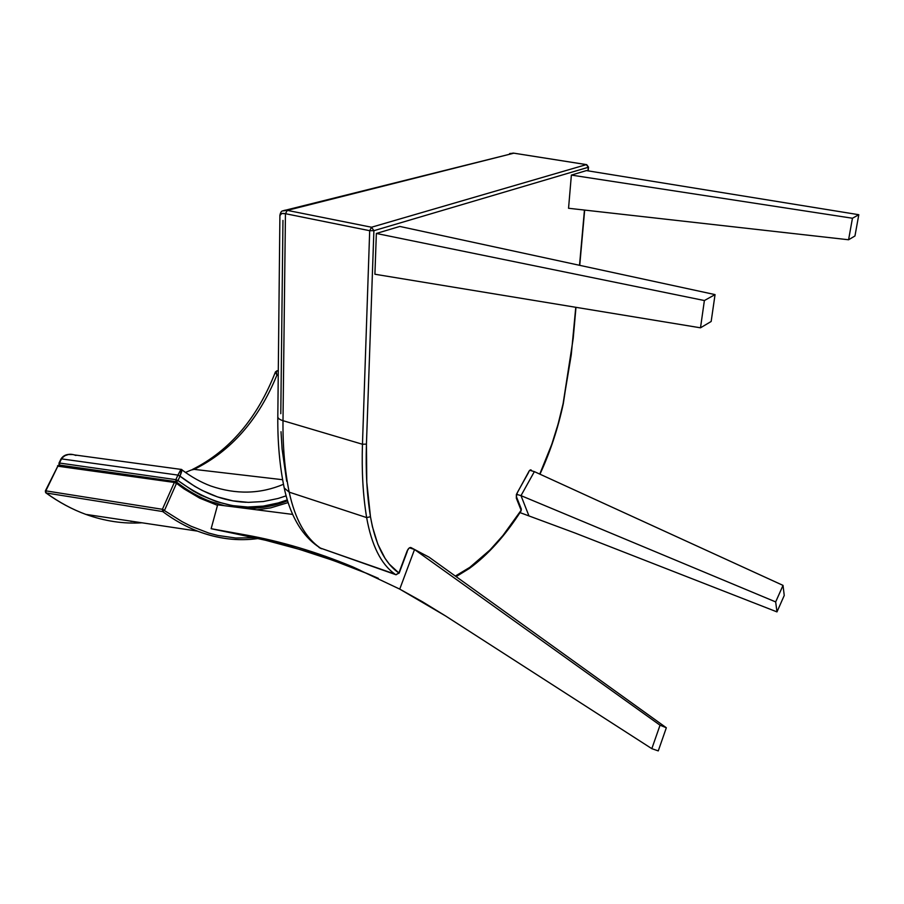 <?xml version="1.0" encoding="UTF-8"?>
<svg xmlns="http://www.w3.org/2000/svg" width="904" height="904" viewBox="0 0 904 904"><rect width="100%" height="100%" fill="white"/><g stroke="black" fill="none" stroke-linecap="round" stroke-linejoin="round"><path stroke-width="1.36" d="M75.936 455.469L74.264 454.893C69.077 453.345 64.817 454.678 61.495 458.882L177.896 475.086L175.862 479.651L59.472 463.029L61.495 458.882L177.896 475.086L175.862 479.651L178.02 480.578L176.427 481.9M277.257 370.742L276.341 371.973L276.918 375.115C258.68 419.682 231.096 451.096 194.157 469.368L282.647 479.719L194.157 469.368L191.219 470.035L194.157 469.368C231.096 451.096 258.68 419.682 276.918 375.115L278.24 375.25L276.918 375.115C275.912 371.996 276.183 370.583 277.72 370.877L278.285 370.922M181.082 469.458L177.896 475.086L179.986 476.148C201.502 492.714 223.548 501.426 246.114 502.285M181.749 469.583L180.065 475.967L177.896 475.086L181.003 469.278M59.201 464.633L58.986 463.243M287.269 499.912C251.38 513.981 214.971 507.528 178.02 480.578L193.128 490.928L200.835 495.132L216.44 501.618L232.147 505.562L247.786 507.042L263.188 506.127L278.229 502.952L287.269 499.912M255.041 508.206L245.764 508.421L255.041 508.206M176.461 482.013C187.591 490.669 199.004 497.189 210.7 501.562L224.441 505.698M283.483 484.284C260.239 494.104 235.989 494.669 210.756 485.99C200.959 482.307 191.343 476.928 181.907 469.843M286.105 495.855L278.082 498.477L263.335 501.539L248.238 502.364L232.927 500.85L217.548 496.917L202.281 490.499L194.744 486.352L179.986 476.148L178.02 480.578L179.986 476.148L177.828 475.233L180.065 475.967C181.919 471.312 182.416 469.176 181.557 469.571M175.839 481.493L175.862 479.651L175.839 481.493M176.212 481.809L176.495 483.357L176.348 481.9L178.02 480.578L175.862 479.651L59.472 463.029L60.986 458.983L64.353 455.853L68.444 454.497L72.772 454.588M59.472 463.029L59.596 464.972L59.472 463.029M275.517 371.781L276.918 375.115L275.46 372.007L276.974 370.764M45.584 492.454L45.369 491.053M86.162 514.512C72.489 509.551 59.155 502.375 46.149 492.974L45.754 492.782M57.777 466.193L174.336 482.442L162.392 509.302L45.844 490.861L58.048 465.729L45.81 490.861L58.014 465.729L59.291 464.916M217.502 505.336L199.694 498.138L184.111 488.94L176.495 483.357L164.584 510.218L162.686 511.551C174.167 520.094 185.896 526.659 197.863 531.269M247.752 539.496C231.164 540.389 214.417 537.597 197.501 531.123C185.659 526.523 174.054 520.003 162.686 511.551L46.149 492.974C59.02 502.285 72.23 509.415 85.767 514.365C104.694 521.179 123.419 523.992 141.951 522.794M59.449 464.95L58.048 465.729L174.336 482.442L162.392 509.302L182.043 521.619L190.925 526.184L208.858 533.089L217.853 535.45L235.774 538.016L254.578 537.722M288.105 502.59L270.714 507.856L256.962 509.856M130.831 521.405L132.786 521.416M174.336 482.442L175.681 481.583L174.336 482.442L176.495 483.357L174.336 482.442M175.353 481.549L59.72 465.097M58.014 465.729L45.358 490.917L58.014 465.729M164.584 510.218L162.392 509.302L162.686 511.551L164.584 510.218L176.495 483.357M45.844 490.861L46.149 492.974L45.844 490.861L46.149 492.974L162.686 511.551L162.392 509.302L45.844 490.861M521.077 510.907L521.133 510.285C505.404 534.885 488.318 553.892 469.865 567.305L469.063 568.684L469.865 567.305L455.333 576.074L469.865 567.305L490.013 549.948L502.906 535.541L521.133 510.285L516.342 498.228L516.387 494.465L529.134 471.018L530.806 469.865L531.62 470.837M285.607 210.169L513.867 153.183L586.368 164.618L588.267 167.297L373.894 230.689L588.267 167.297L587.95 170.833L588.267 167.297L586.368 164.618L371.521 227.232L287.302 210.372L513.867 153.183L586.368 164.618L371.521 227.232L287.302 210.372L285.449 213.694L369.691 230.701L362.459 444.259L282.997 420.688L285.449 213.694L369.691 230.701L362.459 444.259L282.997 420.688C282.749 446.791 284.816 470.611 289.19 492.149L366.64 517.585C363.001 495.595 361.6 471.142 362.459 444.259C361.6 471.142 363.001 495.595 366.64 517.585L289.19 492.149C295.088 519.314 305.507 537.959 320.445 548.095L394.878 574.074C381.002 564.152 371.589 545.327 366.64 517.585C371.578 545.315 380.991 564.141 394.867 574.074L322.14 548.694M406.969 551.372L408.924 548.231L410.574 547.485L423.637 554.31L411.037 547.621C409.58 547.202 408.224 548.457 406.969 551.372L398.879 572.978L406.969 551.372M539.756 474.08L551.779 444.339L558.073 424.191L563.113 403.647L571.26 354.797L575.769 307.292L573.215 338.345L563.113 403.647C558.288 426.157 551.429 447.604 542.524 467.978M579.52 265.301L584.447 210.056L579.52 265.301M373.894 230.689L366.436 444.113L366.787 482.25L370.471 516.738L372.414 526.659L377.827 544.208L385.093 558.412L389.341 564.186L398.879 572.978C384.867 563.35 375.397 544.615 370.471 516.738L366.64 517.585L370.471 516.738C366.911 494.94 365.566 470.735 366.436 444.113L362.459 444.259L366.436 444.113L373.894 230.689L369.691 230.701L371.521 227.232L369.691 230.701L373.894 230.689L371.521 227.232L373.894 230.689M282.963 220.406L280.794 413.693M281.02 431.716L282.093 449.062L286.692 481.256M396.133 574.741L398.879 572.978L396.008 574.752M399.048 573.136L395.737 574.661L320.445 548.095C312.886 543.394 306.253 536.908 300.569 528.648C293.043 517.438 287.608 503.89 284.229 488.002L289.19 492.149L284.229 487.979C279.731 466.362 277.596 442.666 277.799 416.902C278.025 418.416 279.754 419.682 282.997 420.688L285.449 213.694L287.302 210.372L513.867 153.183L509.653 153.544M410.721 548.231L411.037 547.621L410.721 548.231M516.647 494.341L516.342 498.228L521.133 510.285L521.258 508.839L521.054 510.941M517.359 492.544L516.365 496.556M531.688 470.724C530.976 469.345 529.993 469.662 528.727 471.662L528.727 472.204M528.727 472.193L517.359 492.533M285.201 210.169L287.302 210.372L282.421 210.971L285.201 210.169M279.901 215.536L279.912 215.129C280.172 213.525 282.025 213.05 285.449 213.694L281.754 213.502L279.901 215.536M321.643 548.784L320.434 548.084C305.495 537.948 295.077 519.303 289.19 492.149C284.816 470.611 282.749 446.791 282.997 420.688C279.765 419.682 278.036 418.428 277.81 416.925L279.912 215.129C280.511 212.519 281.347 211.129 282.421 210.971M318.999 547.474L321.327 548.671M711.165 321.474L715.053 294.602L399.817 226.441L376.358 233.458L704.385 300.535L700.498 327.813L374.911 274.24L376.358 233.458L704.385 300.535L715.053 294.602L399.817 226.441L376.358 233.458L374.911 274.24L700.498 327.813L704.385 300.535L715.053 294.602L711.165 321.474L700.498 327.813L711.165 321.474M852.449 218.237L848.585 239.763L568.548 208.27L571.373 175.093L852.449 218.237L858.8 214.711L586.436 170.596L571.373 175.093L852.449 218.237L858.8 214.711L586.436 170.596L571.373 175.093L568.548 208.27L848.585 239.763L852.449 218.237M854.958 235.978L858.8 214.711L854.958 235.978L848.585 239.763L854.958 235.978M399.737 589.114L445.536 615.94L651.829 748.67L658.27 750.908L666.304 727.844L658.27 750.908L651.829 748.67L660.033 725.2L414.529 549.508L429.004 557.135L666.327 727.754L660.033 725.189L414.529 549.508L399.737 589.114L422.665 601.883L445.536 615.94L651.829 748.67L660.033 725.2L666.327 727.754L660.033 725.2L666.327 727.754L429.004 557.135L414.529 549.508L409.467 547.813L414.529 549.508L399.737 589.114L352.594 566.808L399.737 589.114M360.459 570.424L352.594 566.808L360.459 570.424M378.313 578.323L368.131 573.938C321.756 554.819 276.432 541.191 232.136 533.066L265.516 540.242L299.337 549.338L333.553 560.548L368.131 573.938M245.459 534.908L272.059 540.479L298.761 547.621L325.598 556.367L352.594 566.808C316.536 551.869 280.816 541.236 245.459 534.908L211.14 528.693L245.459 534.908M292.647 514.41L217.638 504.827L211.14 528.693L216.463 529.834L211.14 528.693L217.638 504.827L292.647 514.41M232.136 533.066L216.463 529.834L232.136 533.066M528.953 515.924L575.046 533.021L776.977 611.895L784.243 595.465L783.022 585.396L775.666 601.917L520.998 495.641L534.366 471.628L783.022 585.385L784.243 595.465L776.977 611.895L775.666 601.917L520.998 495.641L528.953 515.924L575.046 533.021L776.977 611.895L775.666 601.962L783.022 585.396L775.666 601.962L783.022 585.396L534.366 471.628L520.998 495.641L528.953 515.924L519.981 512.602L528.953 515.924M516.444 494.285L520.998 495.641L516.444 494.285M529.767 470.306L534.366 471.628L529.767 470.306M185.467 472.43L191.286 470.001M245.628 508.41C260.126 508.681 274.093 506.15 287.54 500.805M58.986 463.097L60.986 458.983M192.382 469.492C229.661 450.802 257.357 418.247 275.483 371.838M70.467 454.384C66.297 454.17 63.144 455.695 60.997 458.961M180.823 469.368L74.264 454.893M45.358 490.94L45.946 492.917C58.884 502.251 72.162 509.404 85.767 514.365L197.501 531.123C218.067 538.886 238.294 541.349 258.171 538.524M59.065 464.905L57.562 465.797M521.325 509.054L521.088 510.896C505.268 535.654 488.013 554.853 469.334 568.48L456.124 576.639M407.241 551.553L399.161 573.136M586.413 164.607L514.229 153.228M588.176 170.879L588.515 167.15L586.707 164.652M573.215 338.345L575.984 307.326M579.735 265.347L584.673 210.078M573.204 338.39L563.316 403.591C557.971 428.541 550.186 452.056 539.959 474.182M516.557 497.042L521.145 508.613M513.924 153.172L512.828 153.092"/></g></svg>

